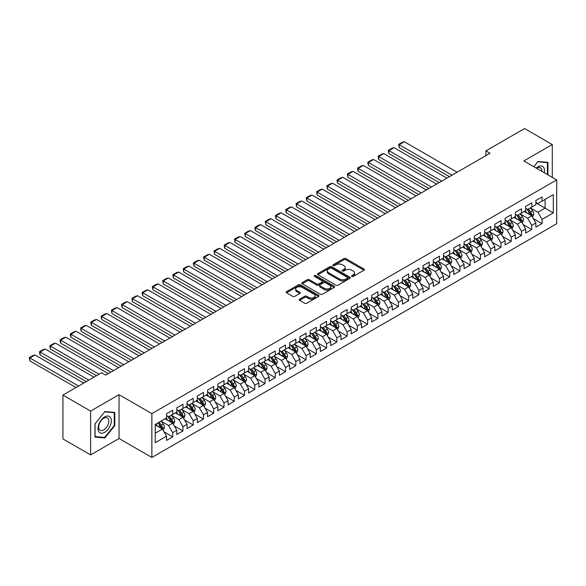 <?xml version="1.0" encoding="UTF-8"?>
<svg xmlns="http://www.w3.org/2000/svg" width="586" height="586" viewBox="0 0 586 586"><rect width="100%" height="100%" fill="white"/><g stroke="black" fill="none" stroke-linecap="round" stroke-linejoin="round"><path stroke-width="0.88" d="M351.849 276.402A0.996 0.579 0 0 0 353.263 276.402L363.957 270.227A1.421 0.82 0 0 0 364.375 269.641A1.421 0.82 0 0 0 363.957 269.062L345.835 258.594A1.421 0.82 0 0 0 343.821 258.594L333.119 264.777A0.996 0.579 0 0 0 332.826 265.18A0.996 0.579 0 0 0 333.119 265.59A0.996 0.579 0 0 0 334.533 265.59L335.917 264.791A4.556 2.63 0 0 1 342.356 264.791L343.872 265.663A4.556 2.63 0 0 1 345.205 267.524A4.556 2.63 0 0 1 343.872 269.384L342.488 270.183A0.996 0.579 0 0 0 342.195 270.586A0.996 0.579 0 0 0 342.488 270.996A0.996 0.579 0 0 0 343.894 270.996L345.279 270.197A4.556 2.63 0 0 1 351.725 270.197L353.233 271.069A4.556 2.63 0 0 1 354.567 272.93A4.556 2.63 0 0 1 353.233 274.79L351.849 275.588A0.996 0.579 0 0 0 351.556 275.999A0.996 0.579 0 0 0 351.849 276.402L351.849 275.588M299.614 299.182A1.421 0.82 0 0 0 299.197 299.761A1.421 0.82 0 0 0 299.614 300.34L304.698 303.277A1.421 0.82 0 0 0 306.712 303.277L318.594 296.413A1.421 0.82 0 0 0 319.011 295.835A1.421 0.82 0 0 0 318.594 295.256L300.464 284.789A1.421 0.82 0 0 0 298.45 284.789L286.569 291.652A1.421 0.82 0 0 0 286.151 292.231A1.421 0.82 0 0 0 286.569 292.81L292.714 296.362A1.421 0.82 0 0 0 294.729 296.362L299.812 293.425A1.421 0.82 0 0 0 300.23 292.839A1.421 0.82 0 0 0 299.812 292.26L296.765 290.502A3.809 2.198 0 0 1 295.652 288.949A3.809 2.198 0 0 1 298.003 286.913A3.809 2.198 0 0 1 302.156 287.389L314.089 294.282A3.809 2.198 0 0 1 315.202 295.835A3.809 2.198 0 0 1 312.851 297.871A3.809 2.198 0 0 1 308.697 297.388L306.712 296.245A1.421 0.82 0 0 0 304.698 296.245L299.614 299.182L299.614 300.34M90.618 411.079L90.618 454.912L119.039 438.504L119.039 394.671L90.618 411.079L62.922 395.089L101.598 372.755L105.7 375.121L490.013 153.246L485.911 150.873L485.911 155.612M119.039 394.671L151.869 413.628L556.7 179.895L556.7 223.727L151.869 457.454L151.869 413.628M552.29 177.353L552.29 144.537L523.869 160.945L556.7 179.895M552.29 144.537L524.587 128.546L485.911 150.873M336.012 285.199A1.421 0.82 0 0 0 338.027 285.199L349.915 278.335A1.421 0.82 0 0 0 350.333 277.757A1.421 0.82 0 0 0 349.915 277.171L331.786 266.711A1.421 0.82 0 0 0 329.772 266.711L317.89 273.567A1.421 0.82 0 0 0 317.473 274.153A1.421 0.82 0 0 0 317.89 274.731L336.012 285.199M314.814 276.621A0.996 0.579 0 0 1 315.825 276.76L315.825 275.574L334.254 286.217A1.421 0.82 0 0 1 334.672 286.796A1.421 0.82 0 0 1 334.254 287.374L322.373 294.238A1.421 0.82 0 0 1 320.359 294.238L302.23 283.771L302.23 282.606A1.421 0.82 0 0 0 301.812 283.192A1.421 0.82 0 0 0 302.23 283.771M302.23 282.606L307.313 279.676A1.421 0.82 0 0 1 309.327 279.676L316.682 283.917A1.421 0.82 0 0 0 318.696 283.917L322.066 281.969A1.421 0.82 0 0 0 322.483 281.39A1.421 0.82 0 0 0 322.066 280.804L314.411 276.387A0.996 0.579 0 0 1 314.125 275.984A0.996 0.579 0 0 1 314.741 275.449A0.996 0.579 0 0 1 315.825 275.574M535.875 202.822L545.105 208.155L545.105 199.387L553.316 194.647L542.028 201.159L542.028 196.955L535.875 200.507L535.875 204.712L531.773 207.085L531.773 202.881L525.613 206.433L525.613 210.638L521.511 213.011L521.511 208.799L515.358 212.359L515.358 216.564L511.248 218.93L511.248 214.725L505.095 218.278L505.095 222.482L500.993 224.856L500.993 220.651L494.833 224.204L494.833 228.408L490.731 230.774L490.731 226.57L484.578 230.122L484.578 234.334L480.476 236.7L480.476 232.495L474.316 236.048L474.316 240.253L470.214 242.626L470.214 238.421L464.061 241.974L464.061 246.179L459.951 248.545L459.951 244.34L453.798 247.893L453.798 252.097L449.696 254.47L449.696 250.266L443.543 253.819L443.543 258.023L439.434 260.396L439.434 256.185L433.281 259.745L433.281 263.949L429.179 266.315L429.179 262.11L423.019 265.663L423.019 269.868L418.917 272.241L418.917 268.036L412.764 271.589L412.764 275.794L408.662 278.16L408.662 273.955L402.501 277.508L402.501 281.72L398.399 284.085L398.399 279.881L392.246 283.434L392.246 287.638L388.137 290.011L388.137 285.8L381.984 289.359L381.984 293.564L377.882 295.93L377.882 291.725L371.722 295.278L371.722 299.483L367.62 301.856L367.62 297.651L361.467 301.204L361.467 305.409L357.365 307.775L357.365 303.57L351.204 307.13L351.204 311.334L347.102 313.7L347.102 309.496L340.949 313.049L340.949 317.253L336.84 319.626L336.84 315.422L330.687 318.974L330.687 323.179L326.585 325.545L326.585 321.34L320.425 324.893L320.425 329.105L316.323 331.471L316.323 327.266L310.17 330.819L310.17 335.024L306.068 337.397L306.068 333.185L299.907 336.745L299.907 340.949L295.805 343.315L295.805 339.111L289.652 342.663L289.652 346.868L285.543 349.241L285.543 345.037L279.39 348.589L279.39 352.794L275.288 355.16L275.288 350.955L269.135 354.515L269.135 358.72L265.026 361.086L265.026 356.881L258.873 360.434L258.873 364.639L254.771 367.012L254.771 362.807L248.611 366.36L248.611 370.564L244.509 372.93L244.509 368.726L238.356 372.278L238.356 376.49L234.254 378.856L234.254 374.652L228.093 378.204L228.093 382.409L223.991 384.782L223.991 380.57L217.838 384.13L217.838 388.335L213.729 390.701L213.729 386.496L207.576 390.049L207.576 394.253L203.474 396.627L203.474 392.422L197.314 395.975L197.314 400.179L193.212 402.545L193.212 398.341L187.059 401.893L187.059 406.105L182.957 408.471L182.957 404.267L176.796 407.819L176.796 412.024L172.694 414.397L172.694 410.193L166.541 413.745L166.541 417.95L155.253 424.462L155.253 442.708L166.541 436.189L162.432 429.084L155.253 424.938M553.316 194.647L553.316 212.886L542.028 219.406L537.926 212.3L530.484 208.001M533.363 218.607L542.028 223.61L542.028 219.406M542.028 223.61L535.875 227.163L535.875 222.958L531.773 225.332L527.664 218.219L520.229 213.927M523.1 224.526L531.773 229.536L531.773 225.332M531.773 229.536L525.613 233.089L525.613 228.884L521.511 231.25L517.409 224.145L509.967 219.853M512.845 230.452L521.511 235.455L521.511 231.25M521.511 235.455L515.358 239.007L515.358 234.803L511.248 237.176L507.146 230.064L499.712 225.771M502.583 236.378L511.248 241.381L511.248 237.176M511.248 241.381L505.095 244.933L505.095 240.729L500.993 243.095L496.891 235.99L489.449 231.697M492.321 242.296L500.993 247.307L500.993 243.095M500.993 247.307L494.833 250.859L494.833 246.655L490.731 249.021L486.629 241.915L479.194 237.616M482.066 248.222L490.731 253.225L490.731 249.021M490.731 253.225L484.578 256.778L484.578 252.573L480.476 254.947L476.367 247.834L468.932 243.542M471.803 254.141L480.476 259.151L480.476 254.947M480.476 259.151L474.316 262.704L474.316 258.499L470.214 260.865L466.112 253.76L458.67 249.468M461.548 260.067L470.214 265.07L470.214 260.865M470.214 265.07L464.061 268.63L464.061 264.418L459.951 266.791L455.849 259.686L448.415 255.386M451.286 265.993L459.951 270.996L459.951 266.791M459.951 270.996L453.798 274.548L453.798 270.344L449.696 272.71L445.594 265.605L438.152 261.312M441.024 271.911L449.696 276.922L449.696 272.71M449.696 276.922L443.543 280.474L443.543 276.27L439.434 278.636L435.332 271.53L427.897 267.231M430.769 277.837L439.434 282.84L439.434 278.636M439.434 282.84L433.281 286.393L433.281 282.188L429.179 284.562L425.07 277.449L417.635 273.157M420.506 283.763L429.179 288.766L429.179 284.562M429.179 288.766L423.019 292.319L423.019 288.114L418.917 290.48L414.815 283.375L407.373 279.083M410.251 289.682L418.917 294.685L418.917 290.48M418.917 294.685L412.764 298.245L412.764 294.04L408.662 296.406L404.552 289.301L397.118 285.001M399.989 295.608L408.662 300.611L408.662 296.406M408.662 300.611L402.501 304.163L402.501 299.959L398.399 302.332L394.297 295.219L386.855 290.927M389.727 301.526L398.399 306.537L398.399 302.332M398.399 306.537L392.246 310.089L392.246 305.885L388.137 308.251L384.035 301.145L376.6 296.853M379.472 307.452L388.137 312.455L388.137 308.251M388.137 312.455L381.984 316.015L381.984 311.803L377.882 314.177L373.78 307.064L366.338 302.772M369.209 313.378L377.882 318.381L377.882 314.177M377.882 318.381L371.722 321.934L371.722 317.729L367.62 320.095L363.518 312.99L356.076 308.697M358.954 319.297L367.62 324.307L367.62 320.095M367.62 324.307L361.467 327.86L361.467 323.655L357.365 326.021L353.255 318.916L345.821 314.616M348.692 325.223L357.365 330.226L357.365 326.021M357.365 330.226L351.204 333.778L351.204 329.574L347.102 331.947L343 324.834L335.558 320.542M338.437 331.149L347.102 336.152L347.102 331.947M347.102 336.152L340.949 339.704L340.949 335.5L336.84 337.866L332.738 330.76L325.303 326.468M328.175 337.067L336.84 342.07L336.84 337.866M336.84 342.07L330.687 345.63L330.687 341.426L326.585 343.792L322.483 336.686L315.041 332.387M317.912 342.993L326.585 347.996L326.585 343.792M326.585 347.996L320.425 351.549L320.425 347.344L316.323 349.717L312.221 342.605L304.786 338.312M307.657 348.912L316.323 353.922L316.323 349.717M316.323 353.922L310.17 357.475L310.17 353.27L306.068 355.636L301.958 348.531L294.524 344.238M297.395 354.838L306.068 359.841L306.068 355.636M306.068 359.841L299.907 363.393L299.907 359.189L295.805 361.562L291.703 354.449L284.261 350.157M287.14 360.764L295.805 365.767L295.805 361.562M295.805 365.767L289.652 369.319L289.652 365.115L285.543 367.481L281.441 360.375L274.006 356.083M276.878 366.682L285.543 371.692L285.543 367.481M285.543 371.692L279.39 375.245L279.39 371.041L275.288 373.407L271.186 366.301L263.744 362.002M266.615 372.608L275.288 377.611L275.288 373.407M275.288 377.611L269.135 381.164L269.135 376.959L265.026 379.332L260.924 372.22L253.489 367.927M256.36 378.534L265.026 383.537L265.026 379.332M265.026 383.537L258.873 387.09L258.873 382.885L254.771 385.251L250.662 378.146L243.227 373.853M246.098 384.453L254.771 389.456L254.771 385.251M254.771 389.456L248.611 393.016L248.611 388.804L244.509 391.177L240.406 384.072L232.964 379.772M235.843 390.379L244.509 395.382L244.509 391.177M244.509 395.382L238.356 398.934L238.356 394.73L234.254 397.103L230.144 389.99L222.709 385.698M225.581 396.297L234.254 401.307L234.254 397.103M234.254 401.307L228.093 404.86L228.093 400.656L223.991 403.022L219.889 395.916L212.447 391.624M215.318 402.223L223.991 407.226L223.991 403.022M223.991 407.226L217.838 410.779L217.838 406.574L213.729 408.947L209.627 401.835L202.192 397.542M205.063 408.149L213.729 413.152L213.729 408.947M213.729 413.152L207.576 416.705L207.576 412.5L203.474 414.866L199.372 407.761L191.93 403.468M194.801 414.068L203.474 419.078L203.474 414.866M203.474 419.078L197.314 422.631L197.314 418.426L193.212 420.792L189.11 413.687L181.675 409.387M184.546 419.994L193.212 424.997L193.212 420.792M193.212 424.997L187.059 428.549L187.059 424.345L182.957 426.718L178.847 419.605L171.412 415.313M174.284 425.919L182.957 430.922L182.957 426.718M182.957 430.922L176.796 434.475L176.796 430.271L172.694 432.636L168.592 425.531L161.15 421.239M164.029 431.838L172.694 436.841L172.694 432.636M172.694 436.841L166.541 440.401L166.541 436.189M166.541 415.577L168.592 416.763L172.694 414.397M155.253 433.23L162.432 429.084M176.796 409.658L178.847 410.845L182.957 408.471M168.592 425.531L172.694 423.158L165.106 418.778M176.796 430.271L172.694 423.158M187.059 403.732L189.11 404.919L193.212 402.545M178.847 419.605L182.957 417.239L175.361 412.852M187.059 424.345L182.957 417.239M197.314 397.813L199.372 398.993L203.474 396.627M189.11 413.687L193.212 411.313L185.623 406.933M197.314 418.426L193.212 411.313M207.576 391.888L209.627 393.074L213.729 390.701M199.372 407.761L203.474 405.395L195.878 401.007M207.576 412.5L203.474 405.395M217.838 385.962L219.889 387.148L223.991 384.782M209.627 401.835L213.729 399.469L206.14 395.089M217.838 406.574L213.729 399.469M228.093 380.043L230.144 381.222L234.254 378.856M219.889 395.916L223.991 393.543L216.395 389.163M228.093 400.656L223.991 393.543M238.356 374.117L240.406 375.304L244.509 372.93M230.144 389.99L234.254 387.624L226.657 383.237M238.356 394.73L234.254 387.624M248.611 368.191L250.662 369.378L254.771 367.012M240.406 384.072L244.509 381.698L236.92 377.318M248.611 388.804L244.509 381.698M258.873 362.273L260.924 363.459L265.026 361.086M250.662 378.146L254.771 375.773L247.175 371.392M258.873 382.885L254.771 375.773M269.135 356.347L271.186 357.533L275.288 355.16M260.924 372.22L265.026 369.854L257.437 365.466M269.135 376.959L265.026 369.854M279.39 350.428L281.441 351.607L285.543 349.241M271.186 366.301L275.288 363.928L267.692 359.548M279.39 371.041L275.288 363.928M289.652 344.502L291.703 345.689L295.805 343.315M281.441 360.375L285.543 358.009L277.954 353.622M289.652 365.115L285.543 358.009M299.907 338.576L301.958 339.763L306.068 337.397M291.703 354.449L295.805 352.083L288.217 347.703M299.907 359.189L295.805 352.083M310.17 332.658L312.221 333.837L316.323 331.471M301.958 348.531L306.068 346.158L298.472 341.777M310.17 353.27L306.068 346.158M320.425 326.732L322.483 327.918L326.585 325.545M312.221 342.605L316.323 340.239L308.734 335.851M320.425 347.344L316.323 340.239M330.687 320.806L332.738 321.992L336.84 319.626M322.483 336.686L326.585 334.313L318.989 329.933M330.687 341.426L326.585 334.313M340.949 314.887L343 316.074L347.102 313.7M332.738 330.76L336.84 328.394L329.251 324.007M340.949 335.5L336.84 328.394M351.204 308.961L353.255 310.148L357.365 307.775M343 324.834L347.102 322.468L339.514 318.088M351.204 329.574L347.102 322.468M361.467 303.043L363.518 304.222L367.62 301.856M353.255 318.916L357.365 316.543L349.769 312.162M361.467 323.655L357.365 316.543M371.722 297.117L373.78 298.303L377.882 295.93M363.518 312.99L367.62 310.624L360.031 306.236M371.722 317.729L367.62 310.624M381.984 291.191L384.035 292.377L388.137 290.011M373.78 307.064L377.882 304.698L370.286 300.318M381.984 311.803L377.882 304.698M392.246 285.272L394.297 286.451L398.399 284.085M384.035 301.145L388.137 298.772L380.548 294.392M392.246 305.885L388.137 298.772M402.501 279.346L404.552 280.533L408.662 278.16M394.297 295.219L398.399 292.853L390.803 288.466M402.501 299.959L398.399 292.853M412.764 273.42L414.815 274.607L418.917 272.241M404.552 289.301L408.662 286.928L401.066 282.547M412.764 294.04L408.662 286.928M423.019 267.502L425.07 268.688L429.179 266.315M414.815 283.375L418.917 281.009L411.328 276.621M423.019 288.114L418.917 281.009M433.281 261.576L435.332 262.762L439.434 260.396M425.07 277.449L429.179 275.083L421.583 270.703M433.281 282.188L429.179 275.083M443.543 255.657L445.594 256.836L449.696 254.47M435.332 271.53L439.434 269.157L431.845 264.777M443.543 276.27L439.434 269.157M453.798 249.731L455.849 250.918L459.951 248.545M445.594 265.605L449.696 263.239L442.1 258.851M453.798 270.344L449.696 263.239M464.061 243.805L466.112 244.992L470.214 242.626M455.849 259.686L459.951 257.313L452.363 252.932M464.061 264.418L459.951 257.313M474.316 237.887L476.367 239.066L480.476 236.7M466.112 253.76L470.214 251.387L462.625 247.006M474.316 258.499L470.214 251.387M484.578 231.961L486.629 233.147L490.731 230.774M476.367 247.834L480.476 245.468L472.88 241.08M484.578 252.573L480.476 245.468M494.833 226.042L496.891 227.221L500.993 224.856M486.629 241.915L490.731 239.542L483.142 235.162M494.833 246.655L490.731 239.542M505.095 220.116L507.146 221.303L511.248 218.93M496.891 235.99L500.993 233.624L493.397 229.236M505.095 240.729L500.993 233.624M515.358 214.19L517.409 215.377L521.511 213.011M507.146 230.064L511.248 227.698L503.66 223.317M515.358 234.803L511.248 227.698M525.613 208.272L527.664 209.451L531.773 207.085M517.409 224.145L521.511 221.772L513.922 217.391M525.613 228.884L521.511 221.772M535.875 202.346L537.926 203.532L542.028 201.159M527.664 218.219L531.773 215.853L524.177 211.465M535.875 222.958L531.773 215.853M62.922 395.089L62.922 438.914L90.618 454.912M119.039 438.504L151.869 457.454M537.926 212.3L545.105 208.155L553.316 212.886M547.925 174.833L547.925 162.366L538.029 161.487L533.839 166.695M114.783 425.648L114.783 412.441L104.879 411.562L94.983 423.876L94.983 437.075L104.879 437.962L114.783 425.648L114.27 425.348M352.252 276.541L353.233 275.977A4.556 2.63 0 0 0 354.567 274.116L354.567 272.93M345.205 267.524L345.205 268.703A4.556 2.63 0 0 1 343.872 270.564L342.883 271.135M363.957 269.062L363.957 270.227L345.835 259.781A1.421 0.82 0 0 0 343.821 259.781L333.522 265.729M349.893 278.35L331.786 267.89A1.421 0.82 0 0 0 329.772 267.89L317.905 274.739L317.89 273.567M347.395 278.16A0.996 0.579 0 0 0 347.688 277.757A0.996 0.579 0 0 0 347.395 277.346L331.486 268.161A0.996 0.579 0 0 0 330.072 268.161L328.614 269.003A4.556 2.63 0 0 0 327.281 270.864A4.556 2.63 0 0 0 328.614 272.724L339.492 279.002A4.556 2.63 0 0 0 345.938 279.002L347.395 278.16L347.395 279.346A0.996 0.579 0 0 0 347.688 278.936L347.688 277.757M327.281 270.864L327.281 272.05A4.556 2.63 0 0 0 328.614 273.911L328.614 272.724M347.395 279.346L345.938 280.189A4.556 2.63 0 0 1 339.492 280.189L328.614 273.911M302.251 283.785L307.313 280.855L307.313 279.676M322.483 281.39L322.483 282.569A1.421 0.82 0 0 1 322.066 283.155L318.696 285.104A1.421 0.82 0 0 1 316.682 285.104L309.327 280.855A1.421 0.82 0 0 0 307.313 280.855M315.825 276.76L334.232 287.389M324.307 288.319A3.809 2.198 0 0 0 328.46 288.795A3.809 2.198 0 0 0 330.812 286.766A3.809 2.198 0 0 0 329.698 285.214L325.494 282.782A1.421 0.82 0 0 0 323.479 282.782L320.103 284.73A1.421 0.82 0 0 0 319.685 285.309A1.421 0.82 0 0 0 320.103 285.895L324.307 288.319L324.307 289.506A3.809 2.198 0 0 0 328.46 289.982A3.809 2.198 0 0 0 330.812 287.953L330.812 286.766M319.685 285.309L319.685 286.495A1.421 0.82 0 0 0 320.103 287.081L320.103 285.895M324.307 289.506L320.103 287.081M315.202 295.835L315.202 297.021A3.809 2.198 0 0 1 312.851 299.05A3.809 2.198 0 0 1 308.697 298.574L306.712 297.424A1.421 0.82 0 0 0 304.698 297.424L299.629 300.354M295.652 288.949L295.652 290.129A3.809 2.198 0 0 0 296.765 291.689L296.765 290.502M299.79 293.432L296.765 291.689M318.572 296.428L300.464 285.975A1.421 0.82 0 0 0 298.45 285.975L286.591 292.824M103.832 437.354L104.879 437.962M532.528 217.164L533.802 214.058A3.846 2.219 -120 0 0 532.571 210.792L530.396 207.876M452.004 175.192L399.198 144.705L404.325 141.739L457.131 172.225M526.924 213.055L525.261 210.843M399.198 147.665L398.634 144.376L399.198 144.705L399.198 147.665L449.44 176.672M531.048 215.436L531.722 214.227A3.846 2.219 -120 0 0 530.623 211.912L528.447 209.004M527.202 209.187L529.89 212.777A1.956 1.128 60 0 1 530.249 213.377L531.722 214.227M526.528 208.792L529.392 212.623A3.846 2.219 60 0 1 530.491 214.937L530.572 215.157M398.634 144.376L402.223 142.303L404.325 141.739M522.273 223.09L523.54 219.984A3.846 2.219 -120 0 0 522.316 216.71L520.134 213.802M441.741 181.111L388.943 150.624L394.07 147.665L446.876 178.151M516.662 218.974L515.006 216.761M388.943 153.583L388.379 151.481L388.379 150.302L388.943 150.624L388.943 153.583L439.178 182.59M520.786 221.354L521.467 220.146A3.846 2.219 -120 0 0 520.368 217.838L518.185 214.93M516.94 215.106L519.635 218.703A1.956 1.128 60 0 1 519.987 219.296L521.467 220.146M516.266 214.718L519.137 218.549A3.846 2.219 60 0 1 520.236 220.863L520.309 221.083M388.379 150.302L391.968 148.229L394.07 147.665M512.01 229.009L513.285 225.91A3.846 2.219 -120 0 0 512.054 222.636L509.879 219.728M431.486 187.037L378.681 156.55L383.808 153.583L436.614 184.07M506.399 224.899L504.744 222.687M378.681 159.509L378.117 156.22L378.681 156.55L378.681 159.509L428.923 188.516M510.523 227.28L511.204 226.071A3.846 2.219 -120 0 0 510.106 223.757L507.93 220.849M506.685 221.032L509.373 224.628A1.956 1.128 60 0 1 509.732 225.222L511.204 226.071M506.004 220.644L508.875 224.467A3.846 2.219 60 0 1 509.974 226.782L510.054 227.009M378.117 156.22L381.706 154.147L383.808 153.583M544.284 172.731A9.427 5.442 120 0 0 543.596 167.384A9.427 5.442 120 0 0 536.183 168.05M541.933 171.368A7.142 4.124 120 0 0 541.259 168.585A7.142 4.124 120 0 0 540.46 167.845A7.142 4.124 120 0 0 536.666 168.329M537.802 161.765L547.412 162.637L547.412 174.54M546.782 162.263L547.412 162.637M533.861 166.71L537.823 161.78M98.902 431.823A9.427 5.442 120 0 0 108.007 429.384A9.427 5.442 120 0 0 110.454 417.459A9.427 5.442 120 0 0 101.341 419.898A9.427 5.442 120 0 0 98.902 431.823M99.371 429.538A7.142 4.124 120 0 0 100.169 430.285A7.142 4.124 120 0 0 106.813 426.952A7.142 4.124 120 0 0 108.11 418.66A7.142 4.124 120 0 0 107.311 417.921A7.142 4.124 120 0 0 100.667 421.253A7.142 4.124 120 0 0 99.371 429.538M104.674 411.855L114.27 412.712L114.27 425.502L104.674 437.434L95.086 436.577L95.086 423.788L104.652 411.841M113.633 412.339L114.27 412.712M501.748 234.935L503.022 231.829A3.846 2.219 -120 0 0 501.799 228.555L499.616 225.647M421.224 192.955L368.418 162.469L373.553 159.509L426.352 189.996M496.144 230.818L494.489 228.613M368.418 165.435L367.854 163.333L367.854 162.146L368.418 162.469L368.418 165.435L418.66 194.442M500.268 233.199L500.949 231.997A3.846 2.219 -120 0 0 499.843 229.683L497.668 226.775M496.423 226.958L499.118 230.547A1.956 1.128 60 0 1 499.47 231.14L500.949 231.997M495.749 226.562L498.613 230.393A3.846 2.219 60 0 1 499.719 232.708L499.792 232.928M367.854 162.146L371.451 160.073L373.553 159.509M491.493 240.861L492.76 237.755A3.846 2.219 -120 0 0 491.537 234.481L489.354 231.573M410.969 198.881L358.163 168.394L363.291 165.435L416.097 195.922M485.882 236.744L484.226 234.532M358.163 171.354L357.599 169.251L357.599 168.072L358.163 168.394L358.163 171.354L408.398 200.361M490.006 239.125L490.687 237.916A3.846 2.219 -120 0 0 489.588 235.609L487.406 232.693M486.168 232.876L488.856 236.473A1.956 1.128 60 0 1 489.215 237.066L490.687 237.916M485.486 232.488L488.358 236.319A3.846 2.219 60 0 1 489.457 238.627L489.537 238.854M357.599 168.072L361.188 165.999L363.291 165.435M481.231 246.779L482.505 243.681A3.846 2.219 -120 0 0 481.274 240.406L479.099 237.491M400.707 204.807L347.901 174.32L353.036 171.354L405.834 201.84M475.627 242.67L473.971 240.458M347.901 177.28L347.337 173.991L347.901 174.32L347.901 177.28L398.143 206.287M479.751 245.051L480.432 243.842A3.846 2.219 -120 0 0 479.326 241.527L477.151 238.619M475.905 238.802L478.594 242.392A1.956 1.128 60 0 1 478.952 242.992L480.432 243.842M475.231 238.414L478.095 242.238A3.846 2.219 60 0 1 479.194 244.552L479.275 244.772M347.337 173.991L350.926 171.918L353.036 171.354M470.976 252.705L472.243 249.599A3.846 2.219 -120 0 0 471.019 246.325L468.837 243.417M390.444 210.726L337.646 180.239L342.773 177.28L395.579 207.766M465.365 248.589L463.709 246.376M337.646 183.206L337.082 181.103L337.082 179.917L337.646 180.239L337.646 183.206L387.881 212.205M469.489 250.969L470.17 249.768A3.846 2.219 -120 0 0 469.071 247.453L466.888 244.545M465.643 244.721L468.339 248.318A1.956 1.128 60 0 1 468.69 248.911L470.17 249.768M464.969 244.333L467.84 248.164A3.846 2.219 60 0 1 468.939 250.478L469.012 250.698M337.082 179.917L340.671 177.844L342.773 177.28M460.713 258.631L461.988 255.525A3.846 2.219 -120 0 0 460.757 252.251L458.582 249.343M380.189 216.652L327.384 186.165L332.511 183.206L385.317 213.692M455.11 254.514L453.447 252.302M327.384 189.124L326.82 185.835L327.384 186.165L327.384 189.124L377.626 218.131M459.234 256.895L459.907 255.686A3.846 2.219 -120 0 0 458.809 253.379L456.633 250.464M455.388 250.647L458.076 254.243A1.956 1.128 60 0 1 458.435 254.837L459.907 255.686M454.707 250.259L457.578 254.09A3.846 2.219 60 0 1 458.677 256.397L458.757 256.624M326.82 185.835L330.409 183.762L332.511 183.206M450.458 264.55L451.725 261.444A3.846 2.219 -120 0 0 450.502 258.17L448.319 255.262M369.927 222.57L317.121 192.091L322.256 189.124L375.062 219.611M444.847 260.44L443.192 258.228M317.121 195.05L316.557 191.761L317.121 192.091L317.121 195.05L367.363 224.057M448.971 262.821L449.652 261.612A3.846 2.219 -120 0 0 448.554 259.298L446.371 256.39M445.126 256.573L447.821 260.162A1.956 1.128 60 0 1 448.173 260.755L449.652 261.612M444.452 256.177L447.316 260.008A3.846 2.219 60 0 1 448.422 262.323L448.495 262.543M316.557 191.761L320.154 189.688L322.256 189.124M440.196 270.476L441.47 267.37A3.846 2.219 -120 0 0 440.24 264.096L438.064 261.188M359.672 228.496L306.866 198.009L311.994 195.05L364.8 225.537M434.585 266.359L432.929 264.147M306.866 200.969L306.302 198.866L306.302 197.687L306.866 198.009L306.866 200.969L357.108 229.976M438.709 268.74L439.39 267.531A3.846 2.219 -120 0 0 438.291 265.224L436.109 262.316M434.871 262.491L437.559 266.088A1.956 1.128 60 0 1 437.918 266.681L439.39 267.531M434.189 262.103L437.061 265.934A3.846 2.219 60 0 1 438.16 268.242L438.24 268.469M306.302 197.687L309.891 195.614L311.994 195.05M429.934 276.394L431.208 273.296A3.846 2.219 -120 0 0 429.978 270.021L427.802 267.113M349.41 234.422L296.604 203.935L301.739 200.969L354.537 231.455M424.33 272.285L422.674 270.073M296.604 206.895L296.04 203.606L296.604 203.935L296.604 206.895L346.846 235.902M428.454 274.666L429.135 273.457A3.846 2.219 -120 0 0 428.029 271.142L425.854 268.234M424.608 268.417L427.297 272.014A1.956 1.128 60 0 1 427.655 272.607L429.135 273.457M423.934 268.029L426.798 271.853A3.846 2.219 60 0 1 427.905 274.167L427.978 274.387M296.04 203.606L299.629 201.533L301.739 200.969M419.679 282.32L420.946 279.214A3.846 2.219 -120 0 0 419.723 275.94L417.54 273.032M339.148 240.341L286.349 209.854L291.476 206.895L344.282 237.381M414.068 278.204L412.412 275.991M286.349 212.821L285.785 210.718L285.785 209.532L286.349 209.854L286.349 212.821L336.584 241.82M418.192 280.584L418.873 279.383A3.846 2.219 -120 0 0 417.774 277.068L415.591 274.16M414.346 274.343L417.042 277.932A1.956 1.128 60 0 1 417.393 278.526L418.873 279.383M413.672 273.948L416.543 277.779A3.846 2.219 60 0 1 417.642 280.093L417.723 280.313M285.785 209.532L289.374 207.459L291.476 206.895M409.416 288.246L410.691 285.14A3.846 2.219 -120 0 0 409.46 281.866L407.285 278.958M328.893 246.267L276.087 215.78L281.214 212.821L334.02 243.307M403.813 284.129L402.15 281.917M276.087 218.739L275.523 216.637L275.523 215.458L276.087 215.78L276.087 218.739L326.329 247.746M407.937 286.51L408.61 285.301A3.846 2.219 -120 0 0 407.512 282.994L405.336 280.079M404.091 280.262L406.779 283.858A1.956 1.128 60 0 1 407.138 284.452L408.61 285.301M403.41 279.874L406.281 283.705A3.846 2.219 60 0 1 407.38 286.012L407.46 286.239M275.523 215.458L279.112 213.385L281.214 212.821M399.161 294.165L400.428 291.066A3.846 2.219 -120 0 0 399.205 287.792L397.022 284.877M318.63 252.192L265.832 221.706L270.959 218.739L323.765 249.226M393.55 290.055L391.895 287.843M265.832 224.665L265.268 221.376L265.832 221.706L265.832 224.665L316.066 253.672M397.674 292.436L398.355 291.227A3.846 2.219 -120 0 0 397.257 288.913L395.074 286.005M393.829 286.188L396.524 289.777A1.956 1.128 60 0 1 396.876 290.378L398.355 291.227M393.155 285.8L396.026 289.623A3.846 2.219 60 0 1 397.125 291.938L397.198 292.158M265.268 221.376L268.857 219.303L270.959 218.739M388.899 300.091L390.173 296.985A3.846 2.219 -120 0 0 388.943 293.711L386.767 290.803M308.375 258.111L255.569 227.624L260.697 224.665L313.503 255.152M383.288 295.974L381.632 293.762M255.569 230.591L255.005 228.489L255.005 227.302L255.569 227.624L255.569 230.591L305.811 259.591M387.412 298.355L388.093 297.153A3.846 2.219 -120 0 0 386.994 294.839L384.812 291.931M383.574 292.106L386.262 295.703A1.956 1.128 60 0 1 386.621 296.296L388.093 297.153M382.892 291.718L385.764 295.549A3.846 2.219 60 0 1 386.863 297.864L386.943 298.084M255.005 227.302L258.594 225.229L260.697 224.665M378.637 306.017L379.911 302.911A3.846 2.219 -120 0 0 378.688 299.636L376.505 296.728M298.113 264.037L245.307 233.55L250.442 230.591L303.24 261.078M373.033 301.9L371.377 299.688M245.307 236.51L244.743 233.221L245.307 233.55L245.307 236.51L295.549 265.517M377.157 304.281L377.838 303.072A3.846 2.219 -120 0 0 376.732 300.757L374.557 297.849M373.311 298.032L376.007 301.629A1.956 1.128 60 0 1 376.358 302.222L377.838 303.072M372.637 297.644L375.501 301.475A3.846 2.219 60 0 1 376.608 303.782L376.681 304.009M244.743 233.221L248.339 231.148L250.442 230.591M368.382 311.935L369.649 308.829A3.846 2.219 -120 0 0 368.426 305.555L366.243 302.647M287.858 269.956L235.052 239.476L240.179 236.51L292.985 266.996M362.771 307.826L361.115 305.614M235.052 242.436L234.488 239.147L235.052 239.476L235.052 242.436L285.287 271.443M366.895 310.206L367.576 308.998A3.846 2.219 -120 0 0 366.477 306.683L364.294 303.775M363.049 303.958L365.745 307.547A1.956 1.128 60 0 1 366.104 308.141L367.576 308.998M362.375 303.563L365.246 307.394A3.846 2.219 60 0 1 366.345 309.708L366.426 309.928M234.488 239.147L238.077 237.074L240.179 236.51M358.119 317.861L359.394 314.755A3.846 2.219 -120 0 0 358.163 311.481L355.988 308.573M277.596 275.881L224.79 245.395L229.917 242.436L282.723 272.922M352.516 313.744L350.86 311.532M224.79 248.354L224.226 246.252L224.226 245.073L224.79 245.395L224.79 248.354L275.032 277.361M356.64 316.125L357.314 314.916A3.846 2.219 -120 0 0 356.215 312.609L354.039 309.701M352.794 309.877L355.482 313.473A1.956 1.128 60 0 1 355.841 314.067L357.314 314.916M352.12 309.489L354.984 313.32A3.846 2.219 60 0 1 356.083 315.627L356.163 315.854M224.226 245.073L227.815 243L229.917 242.436M347.864 323.78L349.131 320.681A3.846 2.219 -120 0 0 347.908 317.407L345.725 314.499M267.333 281.807L214.535 251.321L219.662 248.354L272.468 278.841M342.253 319.67L340.598 317.458M214.535 254.28L213.971 250.991L214.535 251.321L214.535 254.28L264.769 283.287M346.377 322.051L347.059 320.842A3.846 2.219 -120 0 0 345.96 318.528L343.777 315.62M342.532 315.803L345.227 319.392A1.956 1.128 60 0 1 345.579 319.993L347.059 320.842M341.858 315.415L344.729 319.238A3.846 2.219 60 0 1 345.828 321.553L345.901 321.773M213.971 250.991L217.56 248.918L219.662 248.354M337.602 329.706L338.876 326.6A3.846 2.219 -120 0 0 337.646 323.325L335.47 320.417M257.078 287.726L204.272 257.239L209.4 254.28L262.206 284.767M331.998 325.589L330.336 323.377M204.272 260.206L203.708 258.104L203.708 256.917L204.272 257.239L204.272 260.206L254.514 289.206M336.115 327.97L336.796 326.768A3.846 2.219 -120 0 0 335.697 324.454L333.522 321.546M332.277 321.729L334.965 325.318A1.956 1.128 60 0 1 335.324 325.911L336.796 326.768M331.595 321.333L334.467 325.164A3.846 2.219 60 0 1 335.566 327.479L335.646 327.699M203.708 256.917L207.298 254.844L209.4 254.28M327.34 335.632L328.614 332.526A3.846 2.219 -120 0 0 327.391 329.251L325.208 326.343M246.816 293.652L194.01 263.165L199.145 260.206L251.943 290.693M321.736 331.515L320.081 329.303M194.01 266.125L193.446 264.022L193.446 262.843L194.01 263.165L194.01 266.125L244.252 295.132M325.86 333.895L326.541 332.687A3.846 2.219 -120 0 0 325.435 330.379L323.26 327.464M322.014 327.647L324.71 331.244A1.956 1.128 60 0 1 325.062 331.837L326.541 332.687M321.34 327.259L324.205 331.09A3.846 2.219 60 0 1 325.311 333.397L325.384 333.624M193.446 262.843L197.043 260.77L199.145 260.206M317.085 341.55L318.352 338.452A3.846 2.219 -120 0 0 317.129 335.177L314.946 332.262M236.561 299.578L183.755 269.091L188.882 266.125L241.688 296.611M311.474 337.441L309.818 335.229M183.755 272.05L183.191 268.762L183.755 269.091L183.755 272.05L233.99 301.058M315.598 339.821L316.279 338.613A3.846 2.219 -120 0 0 315.18 336.298L312.997 333.39M311.759 333.573L314.448 337.162A1.956 1.128 60 0 1 314.807 337.763L316.279 338.613M311.078 333.178L313.95 337.009A3.846 2.219 60 0 1 315.048 339.323L315.129 339.543M183.191 268.762L186.78 266.689L188.882 266.125M306.822 347.476L308.097 344.37A3.846 2.219 -120 0 0 306.866 341.096L304.691 338.188M226.299 305.496L173.493 275.01L178.627 272.05L231.426 302.537M301.219 343.359L299.563 341.147M173.493 277.976L172.929 275.867L172.929 274.688L173.493 275.01L173.493 277.976L223.735 306.976M305.343 345.74L306.024 344.539A3.846 2.219 -120 0 0 304.918 342.224L302.742 339.316M301.497 339.492L304.185 343.088A1.956 1.128 60 0 1 304.544 343.682L306.024 344.539M300.823 339.104L303.687 342.935A3.846 2.219 60 0 1 304.786 345.249L304.867 345.469M172.929 274.688L176.518 272.615L178.627 272.05M296.567 353.402L297.835 350.296A3.846 2.219 -120 0 0 296.611 347.022L294.428 344.114M216.036 311.422L163.238 280.936L168.365 277.976L221.171 308.456M290.956 349.285L289.301 347.073M163.238 283.895L162.674 280.606L163.238 280.936L163.238 283.895L213.472 312.902M295.08 351.666L295.762 350.457A3.846 2.219 -120 0 0 294.663 348.143L292.48 345.235M291.235 345.418L293.93 349.014A1.956 1.128 60 0 1 294.282 349.608L295.762 350.457M290.561 345.029L293.432 348.853A3.846 2.219 60 0 1 294.531 351.168L294.604 351.395M162.674 280.606L166.263 278.533L168.365 277.976M286.305 359.321L287.58 356.215A3.846 2.219 -120 0 0 286.349 352.94L284.173 350.032M205.781 317.341L152.975 286.854L158.103 283.895L210.909 314.382M280.701 355.204L279.039 352.999M152.975 289.821L152.411 287.719L152.411 286.532L152.975 286.854L152.975 289.821L203.217 318.828M284.825 357.592L285.499 356.383A3.846 2.219 -120 0 0 284.4 354.069L282.225 351.161M280.98 351.344L283.668 354.933A1.956 1.128 60 0 1 284.027 355.526L285.499 356.383M280.298 350.948L283.17 354.779A3.846 2.219 60 0 1 284.269 357.094L284.349 357.314M152.411 286.532L156.001 284.459L158.103 283.895M276.05 365.246L277.317 362.141A3.846 2.219 -120 0 0 276.094 358.866L273.911 355.958M195.519 323.267L142.713 292.78L147.848 289.821L200.654 320.308M270.439 361.13L268.784 358.918M142.713 295.74L142.149 293.637L142.149 292.458L142.713 292.78L142.713 295.74L192.955 324.747M274.563 363.51L275.244 362.302A3.846 2.219 -120 0 0 274.145 359.994L271.963 357.086M270.717 357.262L273.413 360.859A1.956 1.128 60 0 1 273.765 361.452L275.244 362.302M270.043 356.874L272.908 360.705A3.846 2.219 60 0 1 274.014 363.012L274.087 363.239M142.149 292.458L145.746 290.385L147.848 289.821M265.788 371.165L267.062 368.067A3.846 2.219 -120 0 0 265.832 364.792L263.656 361.884M185.264 329.193L132.458 298.706L137.585 295.74L190.391 326.226M260.177 367.056L258.521 364.844M132.458 301.665L131.894 298.377L132.458 298.706L132.458 301.665L182.7 330.672M264.301 369.436L264.982 368.228A3.846 2.219 -120 0 0 263.883 365.913L261.7 363.005M260.462 363.188L263.151 366.777A1.956 1.128 60 0 1 263.51 367.378L264.982 368.228M259.781 362.8L262.653 366.624A3.846 2.219 60 0 1 263.751 368.938L263.832 369.158M131.894 298.377L135.483 296.304L137.585 295.74M255.525 377.091L256.8 373.985A3.846 2.219 -120 0 0 255.569 370.711L253.394 367.803M175.002 335.111L122.196 304.625L127.33 301.665L180.129 332.152M249.922 372.974L248.266 370.762M122.196 307.591L121.632 305.489L121.632 304.302L122.196 304.625L122.196 307.591L172.438 336.591M254.046 375.355L254.727 374.154A3.846 2.219 -120 0 0 253.621 371.839L251.445 368.931M250.2 369.114L252.888 372.703A1.956 1.128 60 0 1 253.247 373.297L254.727 374.154M249.526 368.719L252.39 372.55A3.846 2.219 60 0 1 253.496 374.864L253.57 375.084M121.632 304.302L125.221 302.23L127.33 301.665M245.27 383.017L246.538 379.911A3.846 2.219 -120 0 0 245.314 376.637L243.131 373.729M164.747 341.037L111.941 310.551L117.068 307.591L169.874 338.078M239.659 378.9L238.004 376.688M111.941 313.51L111.377 310.221L111.941 310.551L111.941 313.51L162.175 342.517M243.783 381.281L244.465 380.072A3.846 2.219 -120 0 0 243.366 377.765L241.183 374.85M239.938 375.033L242.633 378.629A1.956 1.128 60 0 1 242.985 379.223L244.465 380.072M239.264 374.644L242.135 378.475A3.846 2.219 60 0 1 243.234 380.783L243.315 381.01M111.377 310.221L114.966 308.148L117.068 307.591M235.008 388.936L236.283 385.837A3.846 2.219 -120 0 0 235.052 382.563L232.876 379.647M154.484 346.963L101.678 316.477L106.806 313.51L159.612 343.997M229.404 384.826L227.742 382.614M101.678 319.436L101.114 316.147L101.678 316.477L101.678 319.436L151.921 348.443M233.528 387.207L234.202 385.998A3.846 2.219 -120 0 0 233.103 383.683L230.928 380.775M229.683 380.959L232.371 384.548A1.956 1.128 60 0 1 232.73 385.149L234.202 385.998M229.001 380.563L231.873 384.394A3.846 2.219 60 0 1 232.972 386.709L233.052 386.928M101.114 316.147L104.704 314.074L106.806 313.51M224.753 394.861L226.02 391.756A3.846 2.219 -120 0 0 224.797 388.481L222.614 385.573M144.222 352.882L91.423 322.395L96.551 319.436L149.357 349.923M219.142 390.745L217.487 388.533M91.423 325.362L90.859 323.252L90.859 322.073L91.423 322.395L91.423 325.362L141.658 354.362M223.266 393.125L223.947 391.924A3.846 2.219 -120 0 0 222.848 389.609L220.666 386.701M219.42 386.877L222.116 390.474A1.956 1.128 60 0 1 222.468 391.067L223.947 391.924M218.746 386.489L221.618 390.32A3.846 2.219 60 0 1 222.717 392.635L222.79 392.854M90.859 322.073L94.449 320L96.551 319.436M214.491 400.787L215.765 397.682A3.846 2.219 -120 0 0 214.535 394.407L212.359 391.499M133.967 358.808L81.161 328.321L86.288 325.362L139.094 355.841M208.88 396.671L207.224 394.459M81.161 331.28L80.597 327.992L81.161 328.321L81.161 331.28L131.403 360.287M213.004 399.051L213.685 397.843A3.846 2.219 -120 0 0 212.586 395.528L210.403 392.62M209.165 392.803L211.854 396.4A1.956 1.128 60 0 1 212.213 396.993L213.685 397.843M208.484 392.415L211.356 396.239A3.846 2.219 60 0 1 212.454 398.553L212.535 398.78M80.597 327.992L84.186 325.919L86.288 325.362M204.228 406.706L205.503 403.6A3.846 2.219 -120 0 0 204.28 400.326L202.097 397.418M123.705 364.726L70.899 334.24L76.034 331.28L128.832 361.767M198.625 402.589L196.969 400.385M70.899 337.206L70.335 335.104L70.335 333.917L70.899 334.24L70.899 337.206L121.141 366.213M202.749 404.97L203.43 403.769A3.846 2.219 -120 0 0 202.324 401.454L200.148 398.546M198.903 398.729L201.599 402.318A1.956 1.128 60 0 1 201.95 402.912L203.43 403.769M198.229 398.334L201.093 402.164A3.846 2.219 60 0 1 202.199 404.479L202.273 404.699M70.335 333.917L73.931 331.844L76.034 331.28M193.973 412.632L195.241 409.526A3.846 2.219 -120 0 0 194.017 406.252L191.834 403.344M113.45 370.652L60.644 340.166L65.771 337.206L118.577 367.693M188.362 408.515L186.707 406.303M60.644 343.125L60.08 341.023L60.08 339.843L60.644 340.166L60.644 343.125L110.879 372.132M192.486 410.896L193.168 409.687A3.846 2.219 -120 0 0 192.069 407.38L189.886 404.465M188.641 404.648L191.336 408.244A1.956 1.128 60 0 1 191.695 408.838L193.168 409.687M187.967 404.259L190.838 408.09A3.846 2.219 60 0 1 191.937 410.398L192.018 410.625M60.08 339.843L63.669 337.77L65.771 337.206M183.711 418.55L184.986 415.452A3.846 2.219 -120 0 0 183.755 412.178L181.579 409.262M99.085 374.205L50.381 346.092L55.516 343.125L108.315 373.612M178.107 414.441L176.452 412.229M50.381 349.051L49.817 345.762L50.381 346.092L50.381 349.051L96.522 375.685M182.231 416.822L182.905 415.613A3.846 2.219 -120 0 0 181.806 413.298L179.631 410.39M178.386 410.574L181.074 414.163A1.956 1.128 60 0 1 181.433 414.763L182.905 415.613M177.712 410.185L180.576 414.009A3.846 2.219 60 0 1 181.675 416.324L181.755 416.543M49.817 345.762L53.407 343.689L55.516 343.125M173.456 424.476L174.723 421.371A3.846 2.219 -120 0 0 173.5 418.096L171.317 415.188M88.823 380.131L40.126 352.01L45.254 349.051L93.95 377.172M167.845 420.36L166.19 418.148M40.126 354.977L39.562 352.875L39.562 351.688L40.126 352.01L40.126 354.977L86.259 381.611M171.969 422.74L172.65 421.539A3.846 2.219 -120 0 0 171.552 419.224L169.369 416.316M168.123 416.492L170.819 420.089A1.956 1.128 60 0 1 171.171 420.682L172.65 421.539M167.45 416.104L170.321 419.935A3.846 2.219 60 0 1 171.42 422.25L171.493 422.469M39.562 351.688L43.152 349.615L45.254 349.051M163.194 430.402L164.468 427.297A3.846 2.219 -120 0 0 163.238 424.022L161.062 421.114M78.568 386.049L29.864 357.936L34.992 354.977L83.695 383.09M157.59 426.286L155.927 424.074M29.864 360.895L29.3 357.607L29.864 357.936L29.864 360.895L75.997 387.536M161.714 428.666L162.388 427.458A3.846 2.219 -120 0 0 161.289 425.15L159.114 422.235M158.147 422.792L160.557 426.015A1.956 1.128 60 0 1 160.916 426.608L162.388 427.458M157.876 422.945L160.059 425.861A3.846 2.219 60 0 1 161.157 428.168L161.238 428.395M29.3 357.607L32.889 355.534L34.992 354.977M353.233 275.977L353.233 274.79M342.488 270.996L342.488 270.183M343.872 270.564L343.872 269.384M333.119 265.59L333.119 264.777M343.821 259.781L343.821 258.594M345.835 259.781L345.835 258.594M329.772 267.89L329.772 266.711M331.786 267.89L331.786 266.711M349.915 278.335L349.915 277.171M339.492 280.189L339.492 279.002M345.938 280.189L345.938 279.002M309.327 280.855L309.327 279.676M316.682 285.104L316.682 283.917M318.696 285.104L318.696 283.917M322.066 283.155L322.066 281.969M334.254 287.374L334.254 286.217M304.698 297.424L304.698 296.245M306.712 297.424L306.712 296.245M308.697 298.574L308.697 297.388M299.812 293.425L299.812 292.26M286.569 292.81L286.569 291.652M298.45 285.975L298.45 284.789M300.464 285.975L300.464 284.789M318.594 296.413L318.594 295.256M531.29 215.575L533.773 214.139M530.623 211.912L532.571 210.792M527.788 213.553L529.392 212.623M521.027 221.493L523.518 220.058M520.368 217.838L522.316 216.71M517.526 219.472L519.137 218.549M510.772 227.419L513.255 225.984M510.106 223.757L512.054 222.636M507.271 225.398L508.875 224.467M500.51 233.345L503 231.902M499.843 229.683L501.799 228.555M497.009 231.324L498.613 230.393M490.248 239.264L492.738 237.828M489.588 235.609L491.537 234.481M486.754 237.242L488.358 236.319M479.993 245.19L482.476 243.754M479.326 241.527L481.274 240.406M476.491 243.168L478.095 242.238M469.73 251.108L472.221 249.673M469.071 247.453L471.019 246.325M466.229 249.094L467.84 248.164M459.475 257.034L461.958 255.599M458.809 253.379L460.757 252.251M455.974 255.013L457.578 254.09M449.213 262.96L451.703 261.524M448.554 259.298L450.502 258.17M445.712 260.938L447.316 260.008M438.951 268.879L441.441 267.443M438.291 265.224L440.24 264.096M435.457 266.857L437.061 265.934M428.696 274.805L431.186 273.369M428.029 271.142L429.978 270.021M425.194 272.783L426.798 271.853M418.433 280.731L420.924 279.288M417.774 277.068L419.723 275.94M414.932 278.709L416.543 277.779M408.178 286.649L410.661 285.214M407.512 282.994L409.46 281.866M404.677 284.628L406.281 283.705M397.916 292.575L400.406 291.139M397.257 288.913L399.205 287.792M394.415 290.553L396.026 289.623M387.661 298.494L390.144 297.058M386.994 294.839L388.943 293.711M384.16 296.479L385.764 295.549M377.399 304.42L379.889 302.984M376.732 300.757L378.688 299.636M373.897 302.398L375.501 301.475M367.136 310.346L369.627 308.91M366.477 306.683L368.426 305.555M363.635 308.324L365.246 307.394M356.881 316.264L359.365 314.829M356.215 312.609L358.163 311.481M353.38 314.243L354.984 313.32M346.619 322.19L349.11 320.754M345.96 318.528L347.908 317.407M343.118 320.168L344.729 319.238M336.364 328.116L338.847 326.673M335.697 324.454L337.646 323.325M332.863 326.094L334.467 325.164M326.102 334.035L328.592 332.599M325.435 330.379L327.391 329.251M322.6 332.013L324.205 331.09M315.839 339.961L318.33 338.525M315.18 336.298L317.129 335.177M312.345 337.939L313.95 337.009M305.584 345.879L308.068 344.443M304.918 342.224L306.866 341.096M302.083 343.857L303.687 342.935M295.322 351.805L297.813 350.369M294.663 348.143L296.611 347.022M291.821 349.783L293.432 348.853M285.067 357.731L287.55 356.295M284.4 354.069L286.349 352.94M281.566 355.709L283.17 354.779M274.805 363.65L277.295 362.214M274.145 359.994L276.094 358.866M271.303 361.628L272.908 360.705M264.542 369.576L267.033 368.14M263.883 365.913L265.832 364.792M261.048 367.554L262.653 366.624M254.287 375.494L256.778 374.058M253.621 371.839L255.569 370.711M250.786 373.48L252.39 372.55M244.025 381.42L246.516 379.984M243.366 377.765L245.314 376.637M240.524 379.398L242.135 378.475M233.77 387.346L236.253 385.91M233.103 383.683L235.052 382.563M230.269 385.324L231.873 384.394M223.508 393.265L225.998 391.829M222.848 389.609L224.797 388.481M220.006 391.243L221.618 390.32M213.253 399.191L215.736 397.755M212.586 395.528L214.535 394.407M209.751 397.169L211.356 396.239M202.99 405.116L205.481 403.681M202.324 401.454L204.28 400.326M199.489 403.095L201.093 402.164M192.728 411.035L195.219 409.599M192.069 407.38L194.017 406.252M189.227 409.013L190.838 408.09M182.473 416.961L184.956 415.525M181.806 413.298L183.755 412.178M178.972 414.939L180.576 414.009M172.211 422.88L174.701 421.444M171.552 419.224L173.5 418.096M168.709 420.865L170.321 419.935M161.956 428.805L164.439 427.37M161.289 425.15L163.238 424.022M158.454 426.784L160.059 425.861"/></g></svg>

